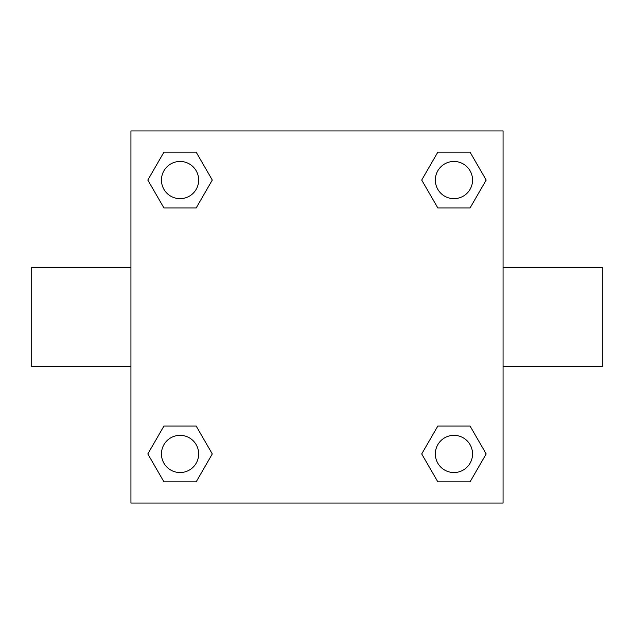 <?xml version="1.0" encoding="UTF-8"?>
<svg xmlns="http://www.w3.org/2000/svg" width="634" height="634" viewBox="0 0 634 634"><rect width="100%" height="100%" fill="white"/><g stroke="black" fill="none" stroke-linecap="round" stroke-linejoin="round"><path stroke-width="0.95" d="M196.168 207.968L163.944 207.968L147.825 180.056L163.944 152.144L196.168 152.144L212.287 180.056L196.168 207.968L163.944 207.968L181.831 207.968M181.831 426.032L196.168 426.032L212.287 453.944L196.168 481.856L163.944 481.856L147.825 453.944L163.944 426.032L196.168 426.032M452.169 207.968L437.832 207.968L421.713 180.056L437.832 152.144L470.056 152.144L486.175 180.056L470.056 207.968L437.832 207.968M437.832 426.032L470.056 426.032L486.175 453.944L470.056 481.856L437.832 481.856L421.713 453.944L437.832 426.032L470.056 426.032L452.169 426.032M503.063 366.618L602.3 366.618L602.3 267.382L503.063 267.382M130.937 267.382L31.7 267.382L31.7 366.618L130.937 366.618M130.937 130.937L503.063 130.937L503.063 503.063L130.937 503.063L130.937 130.937M470.056 481.856L437.832 481.856L470.056 481.856M472.552 453.944A18.608 18.608 0 0 0 444.64 437.832A18.608 18.608 0 0 0 444.64 470.056A18.608 18.608 0 0 0 472.552 453.944M196.168 481.856L163.944 481.856L196.168 481.856M198.664 453.944A18.608 18.608 0 0 0 170.752 437.832A18.608 18.608 0 0 0 170.752 470.056A18.608 18.608 0 0 0 198.664 453.944M437.832 152.144L470.056 152.144L437.832 152.144M472.552 180.056A18.608 18.608 0 0 0 444.64 163.944A18.608 18.608 0 0 0 444.64 196.168A18.608 18.608 0 0 0 472.552 180.056M163.944 152.144L196.168 152.144L163.944 152.144M198.664 180.056A18.608 18.608 0 0 0 170.752 163.944A18.608 18.608 0 0 0 170.752 196.168A18.608 18.608 0 0 0 198.664 180.056"/></g></svg>
